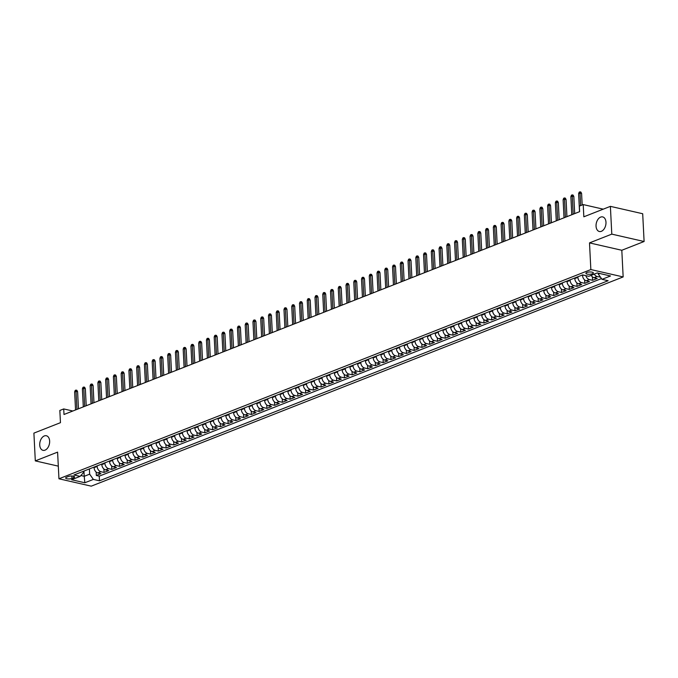 <?xml version="1.0" encoding="UTF-8"?>
<svg xmlns="http://www.w3.org/2000/svg" width="678" height="678" viewBox="0 0 678 678"><rect width="100%" height="100%" fill="white"/><g stroke="black" fill="none" stroke-linecap="round" stroke-linejoin="round"><path stroke-width="1.02" d="M596.047 226.155A7.483 4.805 102.9 0 1 602.674 216.909A7.483 4.805 102.9 0 1 605.979 222.257A7.483 4.805 102.9 0 1 599.352 231.503A7.483 4.805 102.9 0 1 596.047 226.155M39.722 444.997A7.483 4.805 102.9 0 1 46.35 435.751A7.483 4.805 102.9 0 1 49.647 441.09A7.483 4.805 102.9 0 1 43.019 450.336A7.483 4.805 102.9 0 1 39.722 444.997M586.834 272.497A3.737 1.153 177.1 0 0 585.894 273.319A3.737 1.153 177.1 0 0 588.326 274.268A3.737 1.153 177.1 0 0 592.419 273.768A3.737 1.153 177.1 0 0 593.36 272.937A3.737 1.153 177.1 0 0 590.928 271.988A3.737 1.153 177.1 0 0 586.834 272.497M644.1 241.504L642.693 213.731L610.386 206.358L611.793 234.13L589.504 242.894L590.852 269.556L623.158 276.929L621.811 250.267L644.1 241.504L611.793 234.13M590.852 269.556L58.952 478.787L91.25 486.16L623.158 276.929M58.952 478.787L57.596 452.124L35.307 460.896L58.308 466.142M35.307 460.896L33.9 433.123L60.461 422.674L59.834 410.461L63.715 408.936L63.995 414.487L579.622 211.663L579.334 206.112L583.216 204.587L583.834 216.799L610.386 206.358M94.039 467.1L94.064 467.676A4.678 3.28 68.5 0 0 97.785 472.913L100.971 473.642L96.318 475.473L96.14 472.041M97.14 465.879L97.166 466.456A4.678 3.28 68.5 0 0 100.886 471.693L104.073 472.422L103.895 468.99M104.073 472.422L108.726 470.591L105.539 469.862A4.678 3.28 68.5 0 1 101.819 464.625L101.793 464.049M109.548 460.998L109.573 461.574A4.678 3.28 68.5 0 0 113.294 466.811L116.48 467.54L111.828 469.371L111.65 465.947M117.294 457.947L117.328 458.523A4.678 3.28 68.5 0 0 121.04 463.769L124.235 464.489L119.582 466.32L119.404 462.896M125.049 454.896L125.083 455.472A4.678 3.28 68.5 0 0 128.795 460.718L131.981 461.438L127.328 463.269L127.159 459.845M132.803 451.845L132.837 452.421A4.678 3.28 68.5 0 0 136.549 457.667L139.736 458.396L135.083 460.218L134.914 456.794M140.558 448.802L140.592 449.378A4.678 3.28 68.5 0 0 144.304 454.616L147.49 455.345L142.838 457.175L142.668 453.743M148.312 445.751L148.338 446.327A4.678 3.28 68.5 0 0 152.058 451.565L155.245 452.294L150.592 454.124L150.423 450.692M156.067 442.7L156.093 443.276A4.678 3.28 68.5 0 0 159.813 448.514L163 449.243L158.347 451.073L158.177 447.641M163.822 439.649L163.847 440.225A4.678 3.28 68.5 0 0 167.568 445.463L170.754 446.192L166.102 448.022L165.924 444.59M171.576 436.598L171.602 437.174A4.678 3.28 68.5 0 0 175.322 442.412L178.509 443.141L173.856 444.971L173.678 441.548M179.331 433.547L179.356 434.123A4.678 3.28 68.5 0 0 183.077 439.361L186.264 440.09L181.611 441.92L181.433 438.496M187.077 430.496L187.111 431.072A4.678 3.28 68.5 0 0 190.832 436.318L194.018 437.039L189.365 438.869L189.187 435.445M194.832 427.445L194.866 428.021A4.678 3.28 68.5 0 0 198.578 433.267L201.764 433.996L197.12 435.818L196.942 432.394M202.586 424.403L202.62 424.97A4.678 3.28 68.5 0 0 206.332 430.216L209.519 430.945L204.866 432.776L204.697 429.344M210.341 421.352L210.375 421.928A4.678 3.28 68.5 0 0 214.087 427.165L217.274 427.894L212.621 429.725L212.451 426.293M218.096 418.301L218.121 418.877A4.678 3.28 68.5 0 0 221.842 424.114L225.028 424.843L220.375 426.674L220.206 423.241M225.85 415.25L225.876 415.826A4.678 3.28 68.5 0 0 229.596 421.063L232.783 421.792L228.13 423.623L227.961 420.191M233.605 412.199L233.63 412.775A4.678 3.28 68.5 0 0 237.351 418.012L240.537 418.741L235.885 420.572L235.707 417.148M241.36 409.148L241.385 409.724A4.678 3.28 68.5 0 0 245.105 414.961L248.292 415.69L243.639 417.521L243.461 414.097M249.114 406.097L249.14 406.673A4.678 3.28 68.5 0 0 252.86 411.919L256.047 412.639L251.394 414.47L251.216 411.046M256.869 403.046L256.894 403.622A4.678 3.28 68.5 0 0 260.615 408.868L263.801 409.588L259.149 411.419L258.971 407.995M264.615 400.003L264.649 400.571A4.678 3.28 68.5 0 0 268.361 405.817L271.547 406.546L266.903 408.376L266.725 404.944M272.37 396.952L272.403 397.528A4.678 3.28 68.5 0 0 276.115 402.766L279.302 403.495L274.649 405.325L274.48 401.893M280.124 393.901L280.158 394.477A4.678 3.28 68.5 0 0 283.87 399.715L287.057 400.444L282.404 402.274L282.234 398.842M287.879 390.85L287.913 391.426A4.678 3.28 68.5 0 0 291.625 396.664L294.811 397.393L290.159 399.223L289.989 395.791M295.633 387.799L295.659 388.375A4.678 3.28 68.5 0 0 299.379 393.613L302.566 394.342L297.913 396.172L297.744 392.74M303.388 384.748L303.413 385.324A4.678 3.28 68.5 0 0 307.134 390.562L310.321 391.291L305.668 393.121L305.498 389.697M311.143 381.697L311.168 382.273A4.678 3.28 68.5 0 0 314.889 387.511L318.075 388.24L313.422 390.07L313.244 386.646M318.897 378.646L318.923 379.222A4.678 3.28 68.5 0 0 322.643 384.468L325.83 385.189L321.177 387.019L320.999 383.595M326.652 375.595L326.677 376.171A4.678 3.28 68.5 0 0 330.398 381.417L333.584 382.146L328.932 383.968L328.754 380.544M334.398 372.553L334.432 373.129A4.678 3.28 68.5 0 0 338.153 378.366L341.339 379.095L336.686 380.926L336.508 377.493M342.153 369.502L342.187 370.078A4.678 3.28 68.5 0 0 345.899 375.315L349.085 376.044L344.432 377.875L344.263 374.442M349.907 366.451L349.941 367.027A4.678 3.28 68.5 0 0 353.653 372.264L356.84 372.993L352.187 374.824L352.018 371.391M357.662 363.4L357.696 363.976A4.678 3.28 68.5 0 0 361.408 369.213L364.594 369.942L359.942 371.773L359.772 368.34M365.417 360.349L365.442 360.925A4.678 3.28 68.5 0 0 369.163 366.162L372.349 366.891L367.696 368.722L367.527 365.298M373.171 357.298L373.197 357.874A4.678 3.28 68.5 0 0 376.917 363.111L380.104 363.84L375.451 365.671L375.281 362.247M380.926 354.247L380.951 354.823A4.678 3.28 68.5 0 0 384.672 360.069L387.858 360.789L383.206 362.62L383.028 359.196M388.68 351.196L388.706 351.772A4.678 3.28 68.5 0 0 392.426 357.018L395.613 357.738L390.96 359.569L390.782 356.145M396.435 348.153L396.461 348.721A4.678 3.28 68.5 0 0 400.181 353.967L403.368 354.696L398.715 356.526L398.537 353.094M404.181 345.102L404.215 345.678A4.678 3.28 68.5 0 0 407.936 350.916L411.122 351.645L406.469 353.475L406.291 350.043M411.936 342.051L411.97 342.627A4.678 3.28 68.5 0 0 415.682 347.865L418.868 348.594L414.224 350.424L414.046 346.992M419.69 339L419.724 339.576A4.678 3.28 68.5 0 0 423.436 344.814L426.623 345.543L421.97 347.373L421.801 343.941M427.445 335.949L427.479 336.525A4.678 3.28 68.5 0 0 431.191 341.763L434.378 342.492L429.725 344.322L429.555 340.89M435.2 332.898L435.234 333.474A4.678 3.28 68.5 0 0 438.946 338.712L442.132 339.441L437.48 341.271L437.31 337.847M442.954 329.847L442.98 330.423A4.678 3.28 68.5 0 0 446.7 335.669L449.887 336.39L445.234 338.22L445.065 334.796M450.709 326.796L450.734 327.372A4.678 3.28 68.5 0 0 454.455 332.618L457.642 333.339L452.989 335.169L452.819 331.745M458.464 323.745L458.489 324.321A4.678 3.28 68.5 0 0 462.21 329.567L465.396 330.296L460.743 332.127L460.565 328.694M466.218 320.702L466.244 321.279A4.678 3.28 68.5 0 0 469.964 326.516L473.151 327.245L468.498 329.076L468.32 325.643M473.973 317.651L473.998 318.228A4.678 3.28 68.5 0 0 477.719 323.465L480.905 324.194L476.253 326.025L476.075 322.592M481.719 314.6L481.753 315.177A4.678 3.28 68.5 0 0 485.473 320.414L488.66 321.143L484.007 322.974L483.829 319.541M489.474 311.549L489.508 312.126A4.678 3.28 68.5 0 0 493.22 317.363L496.406 318.092L491.753 319.923L491.584 316.49M497.228 308.498L497.262 309.075A4.678 3.28 68.5 0 0 500.974 314.312L504.161 315.041L499.508 316.872L499.339 313.448M504.983 305.447L505.017 306.024A4.678 3.28 68.5 0 0 508.729 311.261L511.915 311.99L507.263 313.821L507.093 310.397M512.738 302.396L512.763 302.973A4.678 3.28 68.5 0 0 516.483 308.219L519.67 308.939L515.017 310.77L514.848 307.346M520.492 299.345L520.518 299.922A4.678 3.28 68.5 0 0 524.238 305.168L527.425 305.897L522.772 307.719L522.602 304.295M528.247 296.303L528.272 296.871A4.678 3.28 68.5 0 0 531.993 302.117L535.179 302.846L530.527 304.676L530.349 301.244M536.001 293.252L536.027 293.828A4.678 3.28 68.5 0 0 539.747 299.066L542.934 299.795L538.281 301.625L538.103 298.193M543.756 290.201L543.781 290.777A4.678 3.28 68.5 0 0 547.502 296.015L550.689 296.744L546.036 298.574L545.858 295.142M551.502 287.15L551.536 287.726A4.678 3.28 68.5 0 0 555.257 292.964L558.443 293.693L553.79 295.523L553.612 292.091M559.257 284.099L559.291 284.675A4.678 3.28 68.5 0 0 563.003 289.913L566.189 290.642L561.545 292.472L561.367 289.048M567.011 281.048L567.045 281.624A4.678 3.28 68.5 0 0 570.757 286.862L573.944 287.591L569.291 289.421L569.122 285.997M574.766 277.997L574.8 278.573A4.678 3.28 68.5 0 0 578.512 283.819L581.699 284.54L577.046 286.37L576.876 282.946M582.521 274.946L582.546 275.522A4.678 3.28 68.5 0 0 586.267 280.768L589.453 281.489L584.8 283.319L584.631 279.895M591.165 275.344A4.678 3.28 68.5 0 0 594.021 277.717L597.208 278.446L592.555 280.277L592.386 276.844M71.978 478.431L73.69 477.761A3.627 1.119 177.1 0 0 74.597 476.965A3.627 1.119 177.1 0 0 72.241 476.041A3.627 1.119 177.1 0 0 68.275 476.524L66.571 477.202A3.627 1.119 177.1 0 0 65.656 477.998A3.627 1.119 177.1 0 0 68.02 478.922A3.627 1.119 177.1 0 0 71.978 478.431L71.86 476.024M83.953 471.066L84.225 476.303L89.649 474.168L93.369 479.414L99.48 480.804L608.124 280.726L602.013 279.328L610.539 275.98L597.267 272.946L588.741 276.302L582.631 274.904L73.987 474.99L80.097 476.38L83.36 472.736L83.292 471.329M93.369 479.414L84.835 482.761L71.571 479.736L80.097 476.38M577.868 276.777L577.902 277.353L574.8 278.573M570.113 279.828L570.147 280.404L567.045 281.624M562.359 282.879L562.393 283.455L559.291 284.675M554.604 285.93L554.638 286.506L551.536 287.726M546.858 288.981L546.883 289.557L543.781 290.777M539.103 292.032L539.129 292.608L536.027 293.828M531.349 295.083L531.374 295.659L528.272 296.871M523.594 298.125L523.619 298.701L520.518 299.922M515.839 301.176L515.865 301.752L512.763 302.973M508.085 304.227L508.119 304.803L505.017 306.024M500.33 307.278L500.364 307.854L497.262 309.075M492.575 310.329L492.609 310.905L489.508 312.126M484.821 313.38L484.855 313.956L481.753 315.177M477.066 316.431L477.1 317.007L473.998 318.228M469.32 319.482L469.345 320.058L466.244 321.279M461.565 322.533L461.591 323.101L458.489 324.321M453.811 325.576L453.836 326.152L450.734 327.372M446.056 328.627L446.082 329.203L442.98 330.423M438.302 331.678L438.327 332.254L435.234 333.474M430.547 334.729L430.581 335.305L427.479 336.525M422.792 337.78L422.826 338.356L419.724 339.576M415.038 340.831L415.072 341.407L411.97 342.627M407.283 343.882L407.317 344.458L404.215 345.678M399.537 346.933L399.562 347.509L396.461 348.721M391.782 349.975L391.808 350.551L388.706 351.772M384.028 353.026L384.053 353.602L380.951 354.823M376.273 356.077L376.298 356.653L373.197 357.874M368.518 359.128L368.544 359.704L365.442 360.925M360.764 362.179L360.798 362.755L357.696 363.976M353.009 365.23L353.043 365.806L349.941 367.027M345.255 368.281L345.288 368.857L342.187 370.078M337.5 371.332L337.534 371.908L334.432 373.129M329.754 374.383L329.779 374.951L326.677 376.171M321.999 377.426L322.025 378.002L318.923 379.222M314.245 380.477L314.27 381.053L311.168 382.273M306.49 383.528L306.515 384.104L303.413 385.324M298.735 386.579L298.761 387.155L295.659 388.375M290.981 389.63L291.006 390.206L287.913 391.426M283.226 392.681L283.26 393.257L280.158 394.477M275.471 395.732L275.505 396.308L272.403 397.528M267.717 398.783L267.751 399.35L264.649 400.571M259.962 401.825L259.996 402.401L256.894 403.622M252.216 404.876L252.241 405.452L249.14 406.673M244.461 407.927L244.487 408.503L241.385 409.724M236.707 410.978L236.732 411.554L233.63 412.775M228.952 414.029L228.978 414.605L225.876 415.826M221.198 417.08L221.223 417.656L218.121 418.877M213.443 420.131L213.477 420.707L210.375 421.928M205.688 423.182L205.722 423.758L202.62 424.97M197.934 426.225L197.968 426.801L194.866 428.021M190.179 429.276L190.213 429.852L187.111 431.072M182.433 432.327L182.458 432.903L179.356 434.123M174.678 435.378L174.704 435.954L171.602 437.174M166.924 438.429L166.949 439.005L163.847 440.225M159.169 441.48L159.194 442.056L156.093 443.276M151.414 444.531L151.44 445.107L148.338 446.327M143.66 447.582L143.694 448.158L140.592 449.378M135.905 450.633L135.939 451.201L132.837 452.421M128.15 453.675L128.184 454.252L125.083 455.472M120.396 456.726L120.43 457.303L117.328 458.523M112.641 459.777L112.675 460.354L109.573 461.574M104.895 462.828L104.921 463.405L101.819 464.625M96.318 475.473L99.242 476.142L601.479 278.582M594.267 274.132A4.678 3.28 -111.5 0 0 597.123 276.497L600.471 277.158M592.555 280.277L589.368 279.548A4.678 3.28 -111.5 0 1 585.868 275.649M584.8 283.319L581.614 282.599A4.678 3.28 -111.5 0 1 577.902 277.353M577.046 286.37L573.859 285.641A4.678 3.28 -111.5 0 1 570.147 280.404M569.291 289.421L566.105 288.692A4.678 3.28 -111.5 0 1 562.393 283.455M561.545 292.472L558.358 291.743A4.678 3.28 -111.5 0 1 554.638 286.506M553.79 295.523L550.604 294.794A4.678 3.28 -111.5 0 1 546.883 289.557M546.036 298.574L542.849 297.845A4.678 3.28 -111.5 0 1 539.129 292.608M538.281 301.625L535.095 300.896A4.678 3.28 -111.5 0 1 531.374 295.659M530.527 304.676L527.34 303.947A4.678 3.28 -111.5 0 1 523.619 298.701M522.772 307.719L519.585 306.998A4.678 3.28 -111.5 0 1 515.865 301.752M515.017 310.77L511.831 310.049A4.678 3.28 -111.5 0 1 508.119 304.803M507.263 313.821L504.076 313.092A4.678 3.28 -111.5 0 1 500.364 307.854M499.508 316.872L496.321 316.143A4.678 3.28 -111.5 0 1 492.609 310.905M491.753 319.923L488.567 319.194A4.678 3.28 -111.5 0 1 484.855 313.956M484.007 322.974L480.821 322.245A4.678 3.28 -111.5 0 1 477.1 317.007M476.253 326.025L473.066 325.296A4.678 3.28 -111.5 0 1 469.345 320.058M468.498 329.076L465.311 328.347A4.678 3.28 -111.5 0 1 461.591 323.101M460.743 332.127L457.557 331.398A4.678 3.28 -111.5 0 1 453.836 326.152M452.989 335.169L449.802 334.449A4.678 3.28 -111.5 0 1 446.082 329.203M445.234 338.22L442.048 337.491A4.678 3.28 -111.5 0 1 438.327 332.254M437.48 341.271L434.293 340.542A4.678 3.28 -111.5 0 1 430.581 335.305M429.725 344.322L426.538 343.593A4.678 3.28 -111.5 0 1 422.826 338.356M421.97 347.373L418.784 346.644A4.678 3.28 -111.5 0 1 415.072 341.407M414.224 350.424L411.038 349.695A4.678 3.28 -111.5 0 1 407.317 344.458M406.469 353.475L403.283 352.746A4.678 3.28 -111.5 0 1 399.562 347.509M398.715 356.526L395.528 355.797A4.678 3.28 -111.5 0 1 391.808 350.551M390.96 359.569L387.774 358.848A4.678 3.28 -111.5 0 1 384.053 353.602M383.206 362.62L380.019 361.891A4.678 3.28 -111.5 0 1 376.298 356.653M375.451 365.671L372.264 364.942A4.678 3.28 -111.5 0 1 368.544 359.704M367.696 368.722L364.51 367.993A4.678 3.28 -111.5 0 1 360.798 362.755M359.942 371.773L356.755 371.044A4.678 3.28 -111.5 0 1 353.043 365.806M352.187 374.824L349.001 374.095A4.678 3.28 -111.5 0 1 345.288 368.857M344.432 377.875L341.246 377.146A4.678 3.28 -111.5 0 1 337.534 371.908M336.686 380.926L333.5 380.197A4.678 3.28 -111.5 0 1 329.779 374.951M328.932 383.968L325.745 383.248A4.678 3.28 -111.5 0 1 322.025 378.002M321.177 387.019L317.99 386.299A4.678 3.28 -111.5 0 1 314.27 381.053M313.422 390.07L310.236 389.341A4.678 3.28 -111.5 0 1 306.515 384.104M305.668 393.121L302.481 392.393A4.678 3.28 -111.5 0 1 298.761 387.155M297.913 396.172L294.727 395.444A4.678 3.28 -111.5 0 1 291.006 390.206M290.159 399.223L286.972 398.495A4.678 3.28 -111.5 0 1 283.26 393.257M282.404 402.274L279.217 401.546A4.678 3.28 -111.5 0 1 275.505 396.308M274.649 405.325L271.463 404.596A4.678 3.28 -111.5 0 1 267.751 399.35M266.903 408.376L263.717 407.648A4.678 3.28 -111.5 0 1 259.996 402.401M259.149 411.419L255.962 410.699A4.678 3.28 -111.5 0 1 252.241 405.452M251.394 414.47L248.207 413.741A4.678 3.28 -111.5 0 1 244.487 408.503M243.639 417.521L240.453 416.792A4.678 3.28 -111.5 0 1 236.732 411.554M235.885 420.572L232.698 419.843A4.678 3.28 -111.5 0 1 228.978 414.605M228.13 423.623L224.943 422.894A4.678 3.28 -111.5 0 1 221.223 417.656M220.375 426.674L217.189 425.945A4.678 3.28 -111.5 0 1 213.477 420.707M212.621 429.725L209.434 428.996A4.678 3.28 -111.5 0 1 205.722 423.758M204.866 432.776L201.68 432.047A4.678 3.28 -111.5 0 1 197.968 426.801M197.12 435.818L193.933 435.098A4.678 3.28 -111.5 0 1 190.213 429.852M189.365 438.869L186.179 438.149A4.678 3.28 -111.5 0 1 182.458 432.903M181.611 441.92L178.424 441.192A4.678 3.28 -111.5 0 1 174.704 435.954M173.856 444.971L170.67 444.243A4.678 3.28 -111.5 0 1 166.949 439.005M166.102 448.022L162.915 447.294A4.678 3.28 -111.5 0 1 159.194 442.056M158.347 451.073L155.16 450.345A4.678 3.28 -111.5 0 1 151.44 445.107M150.592 454.124L147.406 453.396A4.678 3.28 -111.5 0 1 143.694 448.158M142.838 457.175L139.651 456.447A4.678 3.28 -111.5 0 1 135.939 451.201M135.083 460.218L131.896 459.498A4.678 3.28 -111.5 0 1 128.184 454.252M127.328 463.269L124.142 462.549A4.678 3.28 -111.5 0 1 120.43 457.303M119.582 466.32L116.396 465.591A4.678 3.28 -111.5 0 1 112.675 460.354M111.828 469.371L108.641 468.642A4.678 3.28 -111.5 0 1 104.921 463.405M89.386 468.93L89.649 474.168M603.259 209.163L583.216 204.587M72.826 411.012L63.715 408.936M80.852 475.532L84.225 476.303L84.835 482.761M598.25 273.166L598.293 274.09L599.759 273.514M99.242 476.142L99.48 480.804M602.013 279.328L598.293 274.09M589.504 242.894L621.811 250.267M78.462 408.8L77.597 391.689L76.021 391.333L76.936 409.393M74.631 391.884L75.216 390.401L75.987 390.096L76.021 391.333L74.631 391.884L75.546 409.944M75.987 390.096L76.86 390.291L77.597 391.689M86.216 405.749L85.352 388.647L83.775 388.282L84.691 406.342M82.385 388.833L82.97 387.35L83.741 387.045L83.775 388.282L82.385 388.833L83.301 406.893M83.741 387.045L84.614 387.24L85.352 388.647M93.971 402.698L93.106 385.596L91.53 385.231L92.445 403.3M90.14 385.782L90.725 384.299L91.496 383.994L91.53 385.231L90.14 385.782L91.055 403.842M91.496 383.994L92.369 384.189L93.106 385.596M101.725 399.647L100.861 382.545L99.285 382.189L100.2 400.249M97.886 382.731L98.48 381.248L99.251 380.943L99.285 382.189L97.886 382.731L98.802 400.791M99.251 380.943L100.124 381.138L100.861 382.545M109.48 396.596L108.607 379.494L107.039 379.138L107.955 397.198M105.641 379.68L106.234 378.197L107.005 377.892L107.039 379.138L105.641 379.68L106.556 397.749M107.005 377.892L107.878 378.095L108.607 379.494M117.235 393.545L116.362 376.443L114.794 376.087L115.709 394.147M113.396 376.637L113.98 375.146L114.76 374.841L114.794 376.087L113.396 376.637L114.311 394.698M114.76 374.841L115.633 375.044L116.362 376.443M124.981 390.494L124.116 373.392L122.549 373.036L123.464 391.096M121.15 373.586L121.735 372.095L122.515 371.79L122.549 373.036L121.15 373.586L122.065 391.647M122.515 371.79L123.388 371.993L124.116 373.392M132.735 387.443L131.871 370.341L130.303 369.985L131.218 388.045M128.905 370.535L129.49 369.044L130.269 368.739L130.303 369.985L128.905 370.535L129.82 388.596M130.269 368.739L131.142 368.942L131.871 370.341M140.49 384.401L139.626 367.29L138.058 366.934L138.973 384.994M136.659 367.484L137.244 366.001L138.024 365.696L138.058 366.934L136.659 367.484L137.575 385.545M138.024 365.696L138.897 365.891L139.626 367.29M148.245 381.35L147.38 364.247L145.804 363.883L146.719 381.943M144.414 364.433L144.999 362.95L145.77 362.645L145.804 363.883L144.414 364.433L145.329 382.494M145.77 362.645L146.643 362.84L147.38 364.247M155.999 378.299L155.135 361.196L153.559 360.832L154.474 378.892M152.169 361.382L152.753 359.899L153.525 359.594L153.559 360.832L152.169 361.382L153.084 379.443M153.525 359.594L154.398 359.789L155.135 361.196M163.754 375.248L162.889 358.145L161.313 357.781L162.228 375.849M159.923 358.331L160.508 356.848L161.279 356.543L161.313 357.781L159.923 358.331L160.839 376.392M161.279 356.543L162.152 356.738L162.889 358.145M171.509 372.197L170.644 355.094L169.068 354.738L169.983 372.798M167.669 355.28L168.263 353.797L169.034 353.492L169.068 354.738L167.669 355.28L168.585 373.341M169.034 353.492L169.907 353.696L170.644 355.094M179.263 369.146L178.39 352.043L176.822 351.687L177.738 369.747M175.424 352.229L176.017 350.746L176.788 350.441L176.822 351.687L175.424 352.229L176.339 370.298M176.788 350.441L177.661 350.645L178.39 352.043M187.018 366.095L186.145 348.992L184.577 348.636L185.492 366.696M183.179 349.187L183.763 347.695L184.543 347.39L184.577 348.636L183.179 349.187L184.094 367.247M184.543 347.39L185.416 347.594L186.145 348.992M194.772 363.044L193.9 345.941L192.332 345.585L193.247 363.645M190.933 346.136L191.518 344.644L192.298 344.339L192.332 345.585L190.933 346.136L191.849 364.196M192.298 344.339L193.171 344.543L193.9 345.941M202.519 359.993L201.654 342.89L200.086 342.534L201.002 360.594M198.688 343.085L199.273 341.593L200.052 341.288L200.086 342.534L198.688 343.085L199.603 361.145M200.052 341.288L200.925 341.492L201.654 342.89M210.273 356.95L209.409 339.848L207.841 339.483L208.756 357.543M206.443 340.034L207.027 338.551L207.807 338.246L207.841 339.483L206.443 340.034L207.358 358.094M207.807 338.246L208.68 338.441L209.409 339.848M218.028 353.899L217.163 336.796L215.596 336.432L216.502 354.492M214.197 336.983L214.782 335.5L215.562 335.195L215.596 336.432L214.197 336.983L215.112 355.043M215.562 335.195L216.435 335.39L217.163 336.796M225.782 350.848L224.918 333.746L223.342 333.381L224.257 351.45M221.952 333.932L222.537 332.449L223.308 332.144L223.342 333.381L221.952 333.932L222.867 351.992M223.308 332.144L224.181 332.339L224.918 333.746M233.537 347.797L232.673 330.695L231.096 330.339L232.012 348.399M229.706 330.881L230.291 329.398L231.062 329.093L231.096 330.339L229.706 330.881L230.622 348.941M231.062 329.093L231.935 329.288L232.673 330.695M241.292 344.746L240.427 327.644L238.851 327.288L239.766 345.348M237.461 327.83L238.046 326.347L238.817 326.042L238.851 327.288L237.461 327.83L238.368 345.899M238.817 326.042L239.69 326.245L240.427 327.644M249.046 341.695L248.182 324.593L246.606 324.237L247.521 342.297M245.207 324.787L245.8 323.296L246.572 322.991L246.606 324.237L245.207 324.787L246.122 342.848M246.572 322.991L247.445 323.194L248.182 324.593M256.801 338.644L255.928 321.541L254.36 321.186L255.275 339.246M252.962 321.736L253.547 320.245L254.326 319.94L254.36 321.186L252.962 321.736L253.877 339.797M254.326 319.94L255.199 320.143L255.928 321.541M264.556 335.593L263.683 318.49L262.115 318.135L263.03 336.195M260.716 318.685L261.301 317.194L262.081 316.889L262.115 318.135L260.716 318.685L261.632 336.746M262.081 316.889L262.954 317.092L263.683 318.49M272.302 332.551L271.437 315.44L269.869 315.084L270.785 333.144M268.471 315.634L269.056 314.151L269.836 313.846L269.869 315.084L268.471 315.634L269.386 333.695M269.836 313.846L270.708 314.041L271.437 315.44M280.056 329.5L279.192 312.397L277.624 312.033L278.539 330.093M276.226 312.583L276.81 311.1L277.59 310.795L277.624 312.033L276.226 312.583L277.141 330.644M277.59 310.795L278.463 310.99L279.192 312.397M287.811 326.449L286.947 309.346L285.379 308.982L286.294 327.042M283.98 309.532L284.565 308.049L285.345 307.744L285.379 308.982L283.98 309.532L284.896 327.593M285.345 307.744L286.218 307.939L286.947 309.346M295.566 323.398L294.701 306.295L293.125 305.931L294.04 323.999M291.735 306.481L292.32 304.998L293.091 304.693L293.125 305.931L291.735 306.481L292.65 324.542M293.091 304.693L293.964 304.888L294.701 306.295M303.32 320.347L302.456 303.244L300.879 302.888L301.795 320.948M299.49 303.43L300.074 301.947L300.846 301.642L300.879 302.888L299.49 303.43L300.405 321.499M300.846 301.642L301.718 301.846L302.456 303.244M311.075 317.296L310.21 300.193L308.634 299.837L309.549 317.897M307.244 300.388L307.829 298.896L308.6 298.591L308.634 299.837L307.244 300.388L308.159 318.448M308.6 298.591L309.473 298.795L310.21 300.193M318.829 314.245L317.965 297.142L316.389 296.786L317.304 314.846M314.99 297.337L315.584 295.845L316.355 295.54L316.389 296.786L314.99 297.337L315.906 315.397M316.355 295.54L317.228 295.744L317.965 297.142M326.584 311.194L325.711 294.091L324.143 293.735L325.059 311.795M322.745 294.286L323.338 292.794L324.109 292.489L324.143 293.735L322.745 294.286L323.66 312.346M324.109 292.489L324.982 292.693L325.711 294.091M334.339 308.151L333.466 291.04L331.898 290.684L332.813 308.744M330.5 291.235L331.084 289.743L331.864 289.447L331.898 290.684L330.5 291.235L331.415 309.295M331.864 289.447L332.737 289.642L333.466 291.04M342.085 305.1L341.22 287.997L339.653 287.633L340.568 305.693M338.254 288.184L338.839 286.701L339.619 286.396L339.653 287.633L338.254 288.184L339.17 306.244M339.619 286.396L340.492 286.591L341.22 287.997M349.84 302.049L348.975 284.946L347.407 284.582L348.322 302.642M346.009 285.133L346.594 283.65L347.373 283.345L347.407 284.582L346.009 285.133L346.924 303.193M347.373 283.345L348.246 283.54L348.975 284.946M357.594 298.998L356.73 281.895L355.162 281.531L356.077 299.6M353.763 282.082L354.348 280.599L355.128 280.294L355.162 281.531L353.763 282.082L354.679 300.142M355.128 280.294L356.001 280.489L356.73 281.895M365.349 295.947L364.484 278.844L362.916 278.489L363.823 296.549M361.518 279.031L362.103 277.548L362.874 277.243L362.916 278.489L361.518 279.031L362.433 297.091M362.874 277.243L363.755 277.438L364.484 278.844M373.103 292.896L372.239 275.793L370.663 275.438L371.578 293.498M369.273 275.98L369.857 274.497L370.629 274.192L370.663 275.438L369.273 275.98L370.188 294.049M370.629 274.192L371.502 274.395L372.239 275.793M380.858 289.845L379.994 272.742L378.417 272.387L379.333 290.447M377.027 272.937L377.612 271.446L378.383 271.141L378.417 272.387L377.027 272.937L377.943 290.998M378.383 271.141L379.256 271.344L379.994 272.742M388.613 286.794L387.748 269.691L386.172 269.336L387.087 287.396M384.782 269.886L385.367 268.395L386.138 268.09L386.172 269.336L384.782 269.886L385.689 287.947M386.138 268.09L387.011 268.293L387.748 269.691M396.367 283.743L395.503 266.64L393.926 266.284L394.842 284.345M392.528 266.835L393.121 265.344L393.893 265.039L393.926 266.284L392.528 266.835L393.443 284.896M393.893 265.039L394.766 265.242L395.503 266.64M404.122 280.7L403.249 263.589L401.681 263.234L402.596 281.294M400.283 263.784L400.868 262.301L401.647 261.996L401.681 263.234L400.283 263.784L401.198 281.845M401.647 261.996L402.52 262.191L403.249 263.589M411.877 277.649L411.004 260.547L409.436 260.183L410.351 278.243M408.037 260.733L408.622 259.25L409.402 258.945L409.436 260.183L408.037 260.733L408.953 278.794M409.402 258.945L410.275 259.14L411.004 260.547M419.623 274.598L418.758 257.496L417.19 257.132L418.106 275.2M415.792 257.682L416.377 256.199L417.156 255.894L417.19 257.132L415.792 257.682L416.707 275.743M417.156 255.894L418.029 256.089L418.758 257.496M427.377 271.547L426.513 254.445L424.945 254.089L425.86 272.149M423.547 254.631L424.131 253.148L424.911 252.843L424.945 254.089L423.547 254.631L424.462 272.692M424.911 252.843L425.784 253.038L426.513 254.445M435.132 268.496L434.267 251.394L432.7 251.038L433.615 269.098M431.301 251.58L431.886 250.097L432.666 249.792L432.7 251.038L431.301 251.58L432.217 269.649M432.666 249.792L433.539 249.996L434.267 251.394M442.887 265.445L442.022 248.343L440.446 247.987L441.361 266.047M439.056 248.538L439.641 247.046L440.412 246.741L440.446 247.987L439.056 248.538L439.971 266.598M440.412 246.741L441.285 246.945L442.022 248.343M450.641 262.394L449.777 245.292L448.2 244.936L449.116 262.996M446.81 245.487L447.395 243.995L448.166 243.69L448.2 244.936L446.81 245.487L447.726 263.547M448.166 243.69L449.039 243.894L449.777 245.292M458.396 259.343L457.531 242.241L455.955 241.885L456.87 259.945M454.565 242.436L455.15 240.944L455.921 240.639L455.955 241.885L454.565 242.436L455.48 260.496M455.921 240.639L456.794 240.843L457.531 242.241M466.15 256.301L465.286 239.19L463.71 238.834L464.625 256.894M462.311 239.385L462.905 237.902L463.676 237.597L463.71 238.834L462.311 239.385L463.227 257.445M463.676 237.597L464.549 237.792L465.286 239.19M473.905 253.25L473.032 236.147L471.464 235.783L472.38 253.843M470.066 236.334L470.659 234.851L471.43 234.546L471.464 235.783L470.066 236.334L470.981 254.394M471.43 234.546L472.303 234.741L473.032 236.147M481.66 250.199L480.787 233.096L479.219 232.732L480.134 250.792M477.82 233.283L478.405 231.8L479.185 231.495L479.219 232.732L477.82 233.283L478.736 251.343M479.185 231.495L480.058 231.69L480.787 233.096M489.406 247.148L488.541 230.045L486.974 229.681L487.889 247.75M485.575 230.232L486.16 228.749L486.94 228.444L486.974 229.681L485.575 230.232L486.49 248.292M486.94 228.444L487.813 228.639L488.541 230.045M497.16 244.097L496.296 226.994L494.728 226.638L495.643 244.699M493.33 227.181L493.915 225.698L494.694 225.393L494.728 226.638L493.33 227.181L494.245 245.241M494.694 225.393L495.567 225.596L496.296 226.994M504.915 241.046L504.051 223.943L502.483 223.587L503.398 241.648M501.084 224.13L501.669 222.647L502.449 222.342L502.483 223.587L501.084 224.13L502 242.199M502.449 222.342L503.322 222.545L504.051 223.943M512.67 237.995L511.805 220.892L510.229 220.536L511.144 238.597M508.839 221.087L509.424 219.596L510.195 219.291L510.229 220.536L508.839 221.087L509.754 239.148M510.195 219.291L511.068 219.494L511.805 220.892M520.424 234.944L519.56 217.841L517.984 217.485L518.899 235.546M516.594 218.036L517.178 216.545L517.95 216.24L517.984 217.485L516.594 218.036L517.509 236.097M517.95 216.24L518.823 216.443L519.56 217.841M528.179 231.893L527.315 214.79L525.738 214.434L526.653 232.495M524.348 214.985L524.933 213.494L525.704 213.189L525.738 214.434L524.348 214.985L525.264 233.046M525.704 213.189L526.577 213.392L527.315 214.79M535.934 228.85L535.069 211.748L533.493 211.383L534.408 229.444M532.094 211.934L532.688 210.451L533.459 210.146L533.493 211.383L532.094 211.934L533.01 229.995M533.459 210.146L534.332 210.341L535.069 211.748M543.688 225.799L542.815 208.697L541.247 208.332L542.163 226.393M539.849 208.883L540.442 207.4L541.214 207.095L541.247 208.332L539.849 208.883L540.764 226.944M541.214 207.095L542.086 207.29L542.815 208.697M551.443 222.748L550.57 205.646L549.002 205.281L549.917 223.35M547.604 205.832L548.188 204.349L548.968 204.044L549.002 205.281L547.604 205.832L548.519 223.893M548.968 204.044L549.841 204.239L550.57 205.646M559.197 219.697L558.325 202.595L556.757 202.239L557.672 220.299M555.358 202.781L555.943 201.298L556.723 200.993L556.757 202.239L555.358 202.781L556.274 220.842M556.723 200.993L557.596 201.188L558.325 202.595M566.944 216.646L566.079 199.544L564.511 199.188L565.427 217.248M563.113 199.73L563.698 198.247L564.477 197.942L564.511 199.188L563.113 199.73L564.028 217.799M564.477 197.942L565.35 198.146L566.079 199.544M574.698 213.595L573.834 196.493L572.266 196.137L573.181 214.197M570.868 196.688L571.452 195.196L572.232 194.891L572.266 196.137L570.868 196.688L571.783 214.748M572.232 194.891L573.105 195.095L573.834 196.493M582.173 204.993L581.588 193.442L580.021 193.086L580.648 205.595M578.622 193.637L579.207 192.145L579.987 191.84L580.021 193.086L578.622 193.637L579.537 211.697M579.987 191.84L580.86 192.043L581.588 193.442M583.572 275.124L582.546 275.522M97.166 466.456L94.064 467.676M100.886 471.693L97.785 472.913M597.123 276.497L594.021 277.717M589.368 279.548L586.267 280.768M581.614 282.599L578.512 283.819M573.859 285.641L570.757 286.862M566.105 288.692L563.003 289.913M558.358 291.743L555.257 292.964M550.604 294.794L547.502 296.015M542.849 297.845L539.747 299.066M535.095 300.896L531.993 302.117M527.34 303.947L524.238 305.168M519.585 306.998L516.483 308.219M511.831 310.049L508.729 311.261M504.076 313.092L500.974 314.312M496.321 316.143L493.22 317.363M488.567 319.194L485.473 320.414M480.821 322.245L477.719 323.465M473.066 325.296L469.964 326.516M465.311 328.347L462.21 329.567M457.557 331.398L454.455 332.618M449.802 334.449L446.7 335.669M442.048 337.491L438.946 338.712M434.293 340.542L431.191 341.763M426.538 343.593L423.436 344.814M418.784 346.644L415.682 347.865M411.038 349.695L407.936 350.916M403.283 352.746L400.181 353.967M395.528 355.797L392.426 357.018M387.774 358.848L384.672 360.069M380.019 361.891L376.917 363.111M372.264 364.942L369.163 366.162M364.51 367.993L361.408 369.213M356.755 371.044L353.653 372.264M349.001 374.095L345.899 375.315M341.246 377.146L338.153 378.366M333.5 380.197L330.398 381.417M325.745 383.248L322.643 384.468M317.99 386.299L314.889 387.511M310.236 389.341L307.134 390.562M302.481 392.393L299.379 393.613M294.727 395.444L291.625 396.664M286.972 398.495L283.87 399.715M279.217 401.546L276.115 402.766M271.463 404.596L268.361 405.817M263.717 407.648L260.615 408.868M255.962 410.699L252.86 411.919M248.207 413.741L245.105 414.961M240.453 416.792L237.351 418.012M232.698 419.843L229.596 421.063M224.943 422.894L221.842 424.114M217.189 425.945L214.087 427.165M209.434 428.996L206.332 430.216M201.68 432.047L198.578 433.267M193.933 435.098L190.832 436.318M186.179 438.149L183.077 439.361M178.424 441.192L175.322 442.412M170.67 444.243L167.568 445.463M162.915 447.294L159.813 448.514M155.16 450.345L152.058 451.565M147.406 453.396L144.304 454.616M139.651 456.447L136.549 457.667M131.896 459.498L128.795 460.718M124.142 462.549L121.04 463.769M116.396 465.591L113.294 466.811M108.641 468.642L105.539 469.862M73.614 476.253L73.69 477.761"/></g></svg>
